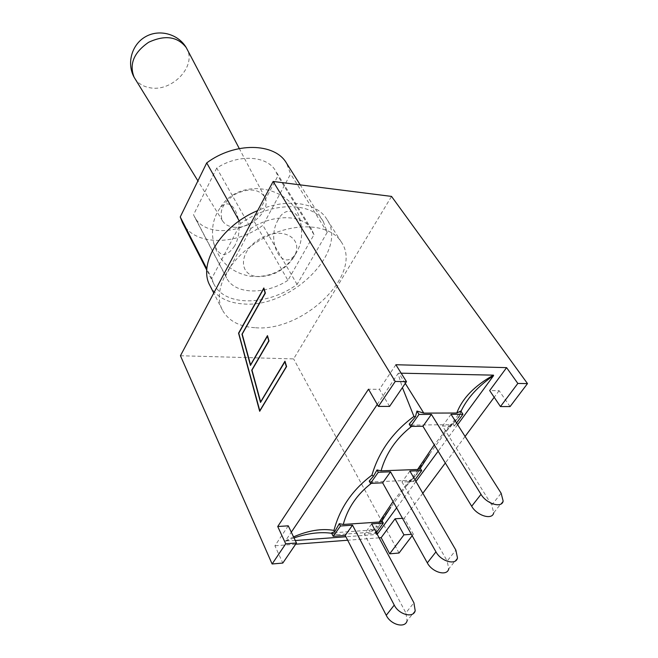 <?xml version="1.0" encoding="UTF-8"?>
<svg xmlns="http://www.w3.org/2000/svg" width="658" height="658" viewBox="0 0 658 658"><rect width="100%" height="100%" fill="white"/><g stroke="black" fill="none" stroke-linecap="round" stroke-linejoin="round"><path stroke-width="0.49" stroke-dasharray="3.29 2.47" d="M216.729 168.061L193.542 214.73L194.538 216.893C202.82 233.656 232.2 235.153 253.914 220.965L277.882 175.99L275.48 170.685C266.918 155.551 238.443 153.84 216.729 168.061L250.928 228.425C273.851 213.537 303.305 214.483 311.695 229.42L314.014 234.667L287.916 280.349L253.914 220.965M287.916 280.349C265.075 295.154 234.741 294.529 226.599 278.005L225.62 275.866L250.928 228.425M225.62 275.866L193.542 214.73M234.577 246.01C226.015 258.216 219.032 257.179 213.628 242.901C211.021 229.971 212.937 218.695 219.369 209.063C232.192 190.919 246.701 224.666 234.577 246.01M314.014 234.667L277.882 175.99M278.186 219.723C265.133 241.683 283.384 275.209 296.692 252.187C300.912 244.677 302.425 236.189 301.249 226.73C299.02 209.565 285.177 205.88 278.186 219.723M293.772 257.212C285.111 269.961 273.234 276.426 258.15 276.615C237.423 275.718 238.788 249.991 261.267 238.081C283.491 225.694 304.744 239.076 293.772 257.212M211.769 278.482L213.875 283.985C224.814 306.76 267.477 306.019 297.079 284.453L327.248 232.282L323.308 221.507C311.958 201.373 270.438 201.57 240.688 223.531L211.769 278.482L206.883 268.949M240.688 223.531L239.224 220.915M182.414 222.519C193.534 245.615 234.824 246.133 262.912 225.332L290.622 173.959L286.485 163.102M297.079 284.453L262.912 225.332M327.248 232.282L290.622 173.959M210.034 285.728C216.186 296.774 227.191 302.836 243.057 303.922C290.606 308.586 349.201 251.159 326.763 219.089C316.695 202.236 286.419 197.877 257.623 210.618M255.608 327.75C303.675 331.829 363.627 273.868 341.346 242.062C329.872 223.226 292.752 221.31 260.987 239.602C229.091 257.656 211.917 290.565 222.363 309.992C228.482 320.94 239.561 326.861 255.608 327.75M134.816 78.442C138.155 83.451 143.148 86.543 149.794 87.728C171.713 92.375 196.882 66.293 186.872 48.725M233.944 227.183C250.904 229.593 271.877 209.326 264.771 197.071C258.759 188.739 248.913 187.793 235.227 194.233C222.725 202.738 218.546 211.695 222.684 221.096C225.044 224.592 228.795 226.623 233.944 227.183M415.198 610.714L407.08 620.831L405.854 612.911L413.907 602.794M331.492 532.955L337.957 534.625L370.035 532.289L374.147 529.904L375.899 533.186L364.302 534.041L405.854 612.911M457.483 557.984L448.731 568.899L447.185 561.011L455.862 550.113M369.212 481.072L373.242 481.911L409.687 480.34L393.073 501.486M414.976 479.797L413.75 481.467L412.459 479.238L409.687 480.34M413.75 481.467L402.005 481.985L447.185 561.011M371.663 523.875L364.302 534.041M409.909 471.079L402.005 481.985M293.55 536.879L285.44 540.892L291.305 532.182M295.294 540.514L285.44 540.892M285.679 541.23L294.052 537.915M370.035 532.289L369.664 530.2L329.831 533.046L337.957 534.625M376.746 532.034C375.282 526.959 375.348 525.043 376.927 526.285C375.66 528.802 373.242 530.109 369.664 530.2L369.664 530.2C369.796 527.963 372.132 529.386 376.664 534.469L345.894 536.755M377.281 404.431L398.032 373.604L402.408 387.603M405.279 383.392L398.863 373.144L401.174 373.193M398.032 373.604L398.863 373.144M411.587 426.384L413.331 425.06L450.236 424.69L434.264 444.857M409.21 424.097L413.339 425.052M371.334 483.334L373.242 481.911M381.862 521.062L377.61 528.284L390.688 507.408L405.986 486.418L417.057 473.398L416.777 474.484L420.363 468.406M412.459 479.238L416.777 474.492M382.076 520.856L377.503 528.538L374.147 529.904M417.049 473.39L429.345 454.39L445.902 431.681L459.087 416.201L459.276 416.629L461.044 411.332M450.236 424.681L452.992 423.694L459.276 416.629L460.83 411.003M459.087 416.193L461.455 410.337L445.885 431.706M457.606 424.673L438.138 451.215M415.946 481.475L396.618 507.836M390.646 507.466L376.927 526.285L377.922 527.329M377.371 534.082L376.664 534.469M503.148 501.042L493.689 512.837L491.765 505.031L501.141 493.253M452.992 423.694L454.407 425.923L442.521 426.047L491.765 505.031M451.026 414.31L442.521 426.047M456.545 423.004L454.407 425.923M376.327 532.593L375.899 533.186M250.525 365.412L242.045 334.206L265.19 293.057L263.809 288.541M260.593 402.425L251.817 370.15L268.834 340.852L267.436 336.18M259.795 410.74L286.403 366.605L284.922 361.76M259.754 411.291L238.558 333.162M238.632 333.162L263.932 287.982M250.591 364.96L267.543 335.629M260.65 401.964L285.037 361.201M402.457 518.315L404.275 518.191L413.339 534.148L411.373 534.296M288.253 525.824L274.921 545.786L282.8 563.059M510.073 406.57L499.118 390.688L489.675 390.581M389.585 406.414L379.436 389.33L368.496 389.207M395.861 364.738L379.436 389.33M499.118 390.688L494.199 397.292M465.083 436.451L445.326 463.01M422.814 493.278L404.275 518.191M379.131 537.833L347.679 540.234M295.656 544.207L274.921 545.786M180.44 355.748L293.616 358.906L391.535 196.413M399.028 553.024L293.616 358.906M412.163 535.702L413.339 534.148M226.599 278.005L194.538 216.893M311.695 229.42L275.48 170.685M213.875 283.985L206.818 270.191M323.308 221.507L300.212 184.882M341.346 242.062L326.763 219.089M222.363 309.992L213.768 293.081M264.771 197.071L239.29 148.552M222.684 221.096L197.918 180.884M301.249 226.73C298.518 187.012 239.413 173.901 219.369 209.063M213.628 242.901C219.024 261.514 231.246 272.634 250.295 276.261C270.841 278.03 286.304 270.002 296.692 252.187M331.69 533.342L336.707 534.576M405.986 486.418L416.909 474.13M416.966 473.908L420.125 468.619M445.902 431.681L458.881 417.09M406.035 486.361L429.345 454.39"/><path stroke-width="0.99" d="M239.224 220.915L206.719 162.904L180.243 216.959L182.414 222.519L206.818 270.191M206.883 268.949L180.243 216.959M300.212 184.882L286.485 163.102C274.888 142.712 234.824 141.832 206.719 162.904M257.623 210.618C220.825 225.776 197.564 264.245 210.034 285.728L213.768 293.081M239.29 148.552L186.198 47.516C177.471 36.47 164.961 34.726 148.65 42.276C133.862 52.475 129.009 64.13 134.109 77.249L197.918 180.884M293.55 536.879C308.454 530.422 321.926 528.267 333.96 530.414L334.79 531.565L331.492 532.955L333.195 536.319L345.22 535.439L386.246 615.312C390.704 624.837 405.229 628.629 407.08 620.831M393.073 501.486L379.304 522.041L382.076 520.856L383.285 523.094L371.663 523.875L413.907 602.794L415.198 610.714C413.397 618.487 398.789 614.63 394.249 605.097L386.246 615.312M373.464 476.211L369.212 481.072L370.47 483.367L382.66 482.832L427.322 562.878C432.224 572.427 447.152 576.572 448.731 568.899M434.264 444.857L417.6 469.483L420.363 468.406L421.679 470.635L409.909 471.079L455.862 550.113L457.483 557.984C455.961 565.633 440.95 561.414 435.958 551.856L427.322 562.878M345.22 535.439L352.524 525.174L394.249 605.097M382.66 482.832L390.515 471.811L435.958 551.856M333.195 536.319L340.466 525.997L352.524 525.174M370.47 483.367L378.292 472.263L390.515 471.811M294.052 537.915C306.867 533.523 318.793 531.894 329.831 533.046L331.69 533.342M345.894 536.755L295.294 540.514M291.305 532.182L377.281 404.431M402.408 387.603L413.94 416.407M413.94 416.415C392.867 432.002 378.86 451.585 371.926 475.15C352.491 489.716 339.832 508.132 333.96 530.406M413.948 416.407L415.404 416.851L416.958 411.069L423.793 413.109L405.279 383.392M371.918 475.158L373.464 476.203L377.009 469.968L381.056 470.832C386.049 453.206 396.223 438.392 411.587 426.384M415.404 416.843L409.21 424.097L410.584 426.392L419.006 414.425L431.393 414.384L481.023 494.339L471.679 506.257C477.075 515.814 492.423 520.346 493.689 512.837M417.6 469.483L381.056 470.832M334.79 531.565L339.289 523.694L343.246 524.451L379.304 522.041M343.254 524.451C347.712 508.017 357.072 494.314 371.334 483.334M461.044 411.332L461.464 410.337C467.838 397.424 478.555 385.843 493.59 375.603L457.606 424.673M401.174 373.193L493.459 375.15L493.59 375.603M493.459 375.15C474.459 385.843 462.237 398.468 456.792 413.018L460.83 411.003L462.936 414.269L456.545 423.004M438.138 451.215L415.946 481.475M396.618 507.836L377.371 534.082L376.746 532.034M410.584 426.392L422.938 426.261L471.679 506.257M462.936 414.269L451.026 414.31L501.141 493.253L503.148 501.042C501.955 508.511 486.517 503.888 481.023 494.339M422.938 426.261L431.393 414.384M421.679 470.635L414.976 479.797M383.285 523.094L376.327 532.593M339.289 523.694L340.466 525.997M416.958 411.069L419.006 414.425M377.009 469.968L378.292 472.263M456.792 413.018L423.793 413.109M238.739 333.17L263.784 288.443L265.108 293.049L241.971 334.206L250.451 365.404L267.403 336.09L268.76 340.844L251.734 370.141L260.51 402.425L284.898 361.67L286.32 366.605L259.737 410.831L238.739 333.17L259.795 410.74M263.809 288.541L238.813 333.178M267.436 336.18L250.451 365.404M284.922 361.76L260.51 402.425M259.68 411.291L238.558 333.162L263.85 287.974L265.314 293.04L242.152 334.215L250.509 364.951L267.469 335.629L268.957 340.86L251.932 370.166L260.576 401.964L284.963 361.193L286.526 366.629L259.68 411.291L286.526 366.629M265.314 293.04L263.85 287.974M265.388 293.049L242.152 334.215M242.226 334.223L250.566 364.861M268.957 340.86L267.469 335.629M269.032 340.869L251.932 370.166M252.006 370.174L260.626 401.874M286.608 366.629L284.963 361.193M285.72 543.812L272.116 563.98L282.8 563.059L296.478 542.998L285.72 543.812L277.725 526.515L368.496 389.207L378.416 406.405L389.585 406.414L406.479 381.64L395.861 364.738L506.602 367.641L517.838 383.441L500.45 406.562L489.675 390.581L506.602 367.641M406.479 381.64L395.244 381.459L378.416 406.405M395.244 381.459L273.136 181.46L180.44 355.748L272.116 563.98M411.373 534.296L403.954 534.855L395.08 518.8L402.457 518.315M296.478 542.998L288.253 525.824L277.725 526.515M403.954 534.855L389.684 553.83L381.155 537.676L395.08 518.8M500.45 406.562L510.073 406.57L527.494 383.598L517.838 383.441M494.199 397.292L465.083 436.451M445.326 463.01L422.814 493.278M381.155 537.676L379.131 537.833M347.679 540.234L295.656 544.207M389.684 553.83L399.028 553.024L412.163 535.702M527.494 383.598L391.535 196.413L273.136 181.46M186.198 47.516C178.088 33.879 159.195 28.796 145.5 36.733C131.707 44.489 126.484 63.341 134.109 77.249M381.862 521.062L390.688 507.408M420.125 468.619L429.312 454.439"/></g></svg>
